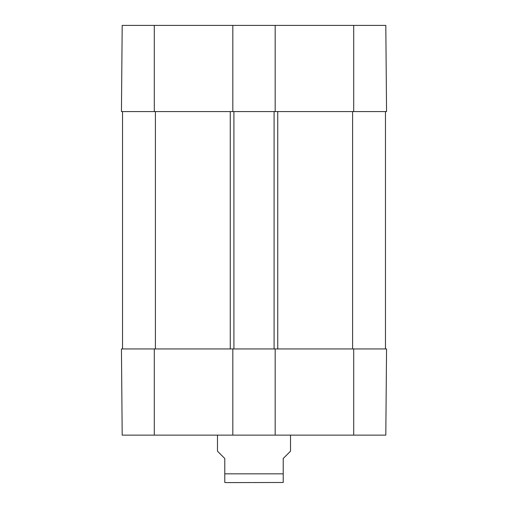 <?xml version="1.0" encoding="UTF-8"?>
<svg xmlns="http://www.w3.org/2000/svg" width="508" height="508" viewBox="0 0 508 508"><rect width="100%" height="100%" fill="white"/><g stroke="black" fill="none" stroke-linecap="round" stroke-linejoin="round"><path stroke-width="0.76" d="M154.305 25.4L122.193 25.4L121.444 111.582L232.823 111.582L232.823 25.4L154.305 25.4L154.305 111.582M385.807 25.4L275.177 25.4L275.177 111.582L386.556 111.582L385.807 25.4L386.556 111.582M232.823 25.4L275.177 25.4M121.698 81.998L121.539 100.4M121.444 348.945L122.193 435.127L232.823 435.127L232.823 348.945L121.444 348.945M353.695 348.945L275.177 348.945L275.177 435.127L385.807 435.127L386.556 348.945L353.695 348.945L353.695 435.127M275.177 435.127L232.823 435.127M122.536 111.582L122.536 348.945M232.823 348.945L275.177 348.945M385.464 111.582L385.464 348.945M275.177 111.582L274.085 111.582L274.085 348.945M274.085 111.582L233.915 111.582L233.915 348.945M233.915 111.582L232.823 111.582M217.481 435.127L217.481 451.193L224.784 458.495L224.784 482.479L226.244 482.6L283.216 482.479L283.216 458.495L290.519 451.193L290.519 435.127M353.695 111.582L353.695 25.4M154.305 348.945L154.305 435.127M352.596 111.582L352.596 348.945M277.736 111.582L277.736 348.945M230.264 111.582L230.264 348.945M155.404 348.945L155.404 111.582M224.784 473.837L283.216 473.837"/></g></svg>
